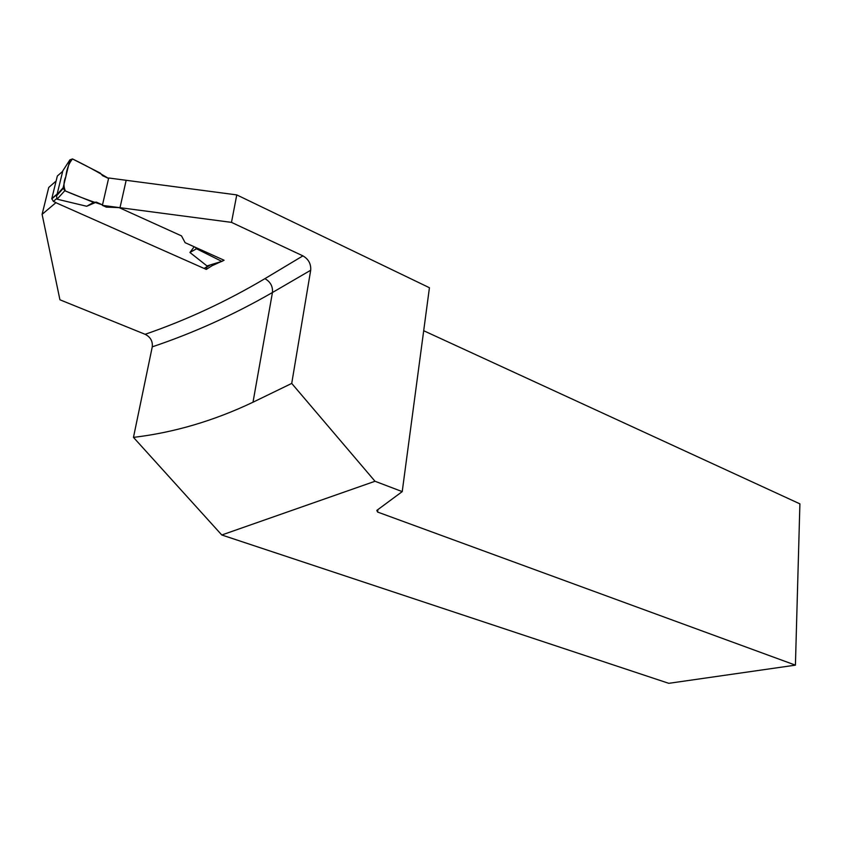 <?xml version="1.0" encoding="UTF-8"?>
<svg xmlns="http://www.w3.org/2000/svg" width="842" height="842" viewBox="0 0 842 842"><rect width="100%" height="100%" fill="white"/><g stroke="black" fill="none" stroke-linecap="round" stroke-linejoin="round"><path stroke-width="1.26" d="M51.794 198.607L57.151 194.028L62.697 171.326L57.33 176.031L51.794 198.607L53.362 201.406L55.93 202.543M211.416 264.588L206.985 265.925L189.934 252.484L194.176 246.769M57.077 199.186L64.792 190.724L63.108 187.829L69.907 159.843L72.496 158.938C68.918 163.169 66.707 169.031 65.855 176.536C63.55 181.683 63.392 186.492 65.392 190.966C78.043 196.386 90.42 201.028 102.492 204.89L96.377 202.133L86.694 206.269L57.077 199.186L56.551 195.86L57.151 194.028M108.586 178.462L102.535 175.652L100.356 173.136L72.496 158.938C85.084 165.043 97.114 171.547 108.586 178.462M64.792 190.724L93.536 202.375L86.694 206.269M93.536 202.375L96.377 202.133M63.108 187.829L56.856 194.744M126.068 180.735L120.111 207.185M69.907 159.843L62.634 171.105M231.487 222.372L236.77 194.902L429.431 287.732L402.223 491.612L375.016 481.266L291.721 383.415L310.687 270.25C311.13 263.946 308.54 259.147 302.92 255.863L231.487 222.372L102.387 205.364L106.239 207.111L119.132 207.627L181.504 235.886L185.103 242.675L224.088 260.252L221.825 261.388L196.512 248.769L189.934 252.484M221.825 261.388L206.985 265.925M196.512 248.769L195.165 247.211M291.721 383.415L253.01 402.213C213.679 420.895 173.831 432.609 133.468 437.377L152.265 346.841C152.823 341.178 150.455 337.01 145.14 334.306L59.929 299.794L42.1 214.342L48.741 187.45L56.098 181.051M42.1 214.342L55.888 202.701L206.301 269.419L211.984 265.756L220.678 261.809M236.77 194.902L108.692 177.988L102.387 205.364M423.694 330.727L799.9 503.863L795.416 665.148L668.769 683.325L221.783 534.986L375.016 481.266M133.468 437.377L221.783 534.986M402.223 491.612L376.827 510.389L377.574 512.041L377.911 509.589M795.416 665.148L377.574 512.041M206.301 269.419L206.837 266.725M211.984 265.756L212.258 264.377M53.362 201.406L56.667 198.596M204.301 268.366L207.974 265.988M208.837 265.809L210.142 264.967M145.14 334.306C186.335 320.107 226.256 301.562 264.914 278.66L302.92 255.863M310.687 270.25L272.45 292.511C272.945 286.396 270.429 281.775 264.914 278.66M253.01 402.213L272.45 292.511C233.581 314.866 193.523 332.969 152.265 346.841M51.741 198.922L56.951 194.481M206.732 267.23L210.332 264.904M63.076 188.576L56.477 195.87M211.437 264.63L221.899 261.43"/></g></svg>
